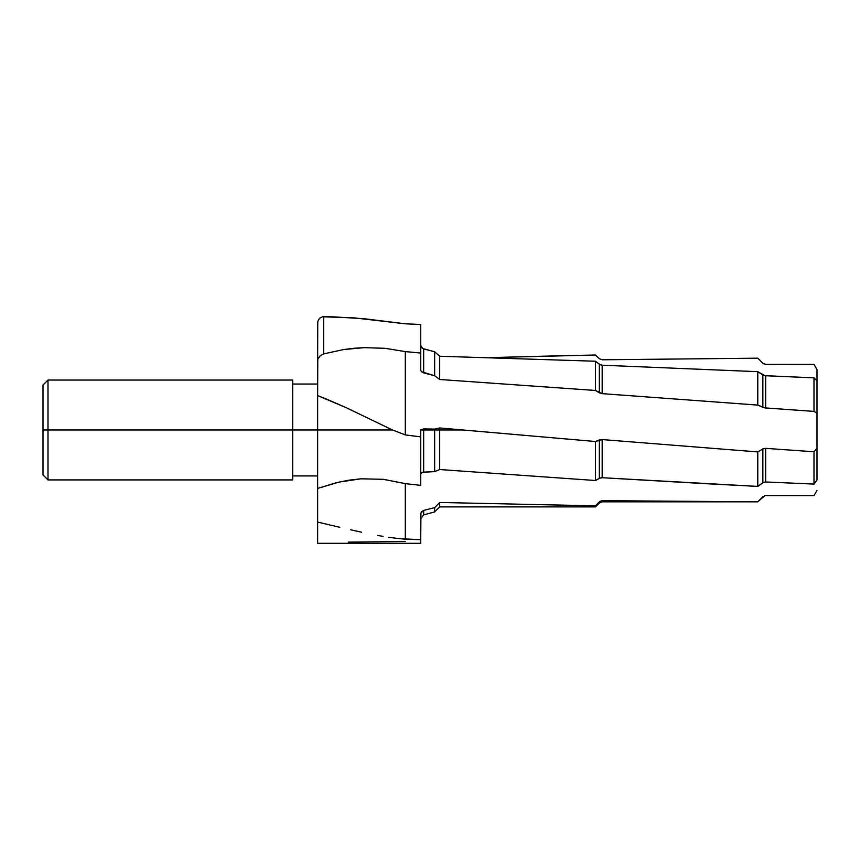 <?xml version="1.0" encoding="UTF-8"?>
<svg xmlns="http://www.w3.org/2000/svg" width="860" height="860" viewBox="0 0 860 860"><rect width="100%" height="100%" fill="white"/><g stroke="black" fill="none" stroke-linecap="round" stroke-linejoin="round"><path stroke-width="1.29" d="M43 385.033L43 474.924L47.999 479.912L47.999 429.978L47.999 479.912L292.679 479.912L292.679 380.045L47.999 380.045L43 385.033L43 429.978L47.999 429.978L47.999 380.045L47.999 429.978L317.641 429.978L317.641 488.437L338.958 482.116L361.028 478.805L383.452 479.321L405.296 483.621L420.712 485.362L420.712 436.891L405.296 434.913L392.483 429.978L317.641 429.978L317.641 543.316L317.641 522.074L328.756 524.707L317.641 522.074L317.641 486.341M317.641 399.126L317.641 395.589L327.176 399.395L346.021 407.586L392.483 429.978L346.021 407.586L317.641 395.589L317.641 429.978L392.483 429.978L405.296 434.902L405.296 351.589L420.712 353.03L420.712 370.047L421.486 371.735L434.644 375.712L439.696 379.486L595.486 390.472L602.183 393.644L757.778 405.092L764.895 407.887L814.001 411.392L817 413.219L817 380.819L814.001 377.852L814.001 411.392L814.001 377.852L764.884 375.669L757.778 371.681L757.778 405.092L757.778 371.681L602.183 365.21L599.957 364.629L595.486 361.232L595.486 390.472L595.486 361.232L439.696 356.244L439.696 379.486L439.696 356.244L434.644 351.762L434.644 375.712L434.644 351.762L422.668 348.526L420.712 345.505L421.518 347.601L423.668 348.923L423.668 372.928L434.644 375.712L439.696 379.486L595.486 390.472L599.355 392.827L599.355 364.242L602.183 365.21L602.183 393.644L757.778 405.092L762.852 407.35L762.852 374.928L765.669 375.745L765.669 407.973L814.001 411.392L817 413.219L817 480.009L814.001 484.083L765.669 481.965L763.454 482.385L757.778 486.405L602.183 477.708L599.968 478.01L595.486 480.514L595.486 441.513L462.863 429.978L439.696 429.978L439.696 469.538L595.486 480.514L599.355 478.289L599.355 439.922L595.486 441.513L595.486 480.514L439.696 469.538L439.696 429.978L434.644 429.978L434.644 471.624L439.696 469.538L434.644 471.624L434.644 429.978L423.668 429.978L423.668 472.14L434.644 471.624L422.454 472.312L420.712 473.72L421.486 472.667L423.668 472.14L423.668 429.978L420.712 429.978L434.644 429.978L434.644 429.086L423.668 428.946L423.668 429.978L423.668 428.946L434.644 429.086L434.644 429.978L439.696 429.978L439.696 427.957L434.644 429.086L439.696 427.957L439.696 429.978L462.863 429.978L439.696 427.957L595.486 441.513L602.183 439.567L602.183 477.708L599.355 478.289L599.355 439.922L600.645 439.6L602.183 439.567L602.183 477.708L705.845 483.685L757.778 486.405L757.778 451.93L602.183 439.567L757.778 451.93L757.778 486.405L762.852 482.739L762.852 448.931L757.778 451.93L762.852 448.931L765.669 448.35L765.669 481.965L762.852 482.739L762.852 448.931L765.669 448.35L765.669 481.965L814.001 484.083L814.001 451.779L765.669 448.35L814.001 451.779L814.001 484.083L817 480.009L817 448.2L814.001 451.779L817 448.2L817 380.819L814.001 377.852L765.669 375.745L765.669 407.973L762.852 407.35L762.852 374.928L757.778 371.681L602.183 365.21L602.183 393.644L599.355 392.827L599.355 364.242L595.486 361.232L439.696 356.244L434.644 351.762L423.668 348.923L423.668 372.928L421.486 371.735L420.712 370.047L420.712 324.51L405.296 323.801L364.404 318.759L333.959 316.878L323.639 316.673L323.639 353.901L343.613 349.568L364.242 347.644L385.033 348.311L405.296 351.589L420.712 353.03L420.712 324.51L405.296 323.801L354.331 317.899L322.489 316.77L323.639 316.673L323.639 353.901L320.361 355.588L317.77 359.276L317.641 395.514M420.712 429.785L423.668 428.946L420.712 429.785L420.712 436.891L420.712 429.785M317.641 351.794L317.641 396.299M317.641 395.589L317.641 429.978L43 429.978L43 474.924M317.641 468.904L317.641 488.437L335.862 482.847L348.321 480.267L361.028 478.805L383.452 479.321L405.296 483.621L405.296 539.209L399.62 538.65L420.712 539.714L420.712 543.284L420.712 539.714L405.296 539.209L405.296 483.621L420.712 485.362L420.712 436.891L405.296 434.913L405.296 351.589L385.033 348.311L364.242 347.644L353.836 348.289L343.613 349.568L323.639 353.901L320.361 355.588L318.103 358.34M817 369.585L817 380.819L817 369.553L814.001 364.361L817 369.585L814.001 364.382L765.669 364.393L762.852 363.221L757.778 358.179L763.454 363.726L765.669 364.393L790.2 364.361M339.764 527.288L328.756 524.707L339.764 527.288M361.501 532.2L350.676 529.803L361.501 532.2M377.658 535.436L383.076 536.371L377.658 535.436M388.526 537.231L394.041 537.984L388.526 537.231M399.62 538.65L394.041 537.984L399.62 538.65M792.447 495.596L765.669 495.596L814.001 495.575L817 490.404L814.001 495.575L764.884 495.639L757.778 501.831L602.183 501.831L602.183 500.671L757.778 501.831L762.852 496.736L757.778 501.831L602.183 500.671L599.957 501.348L595.486 505.852L439.696 502.466L434.644 507.647L423.668 510.388L423.668 514.871L434.644 511.937L439.696 506.884L595.486 506.884L599.355 503.003L599.355 501.853L602.183 500.671L602.183 501.831L599.355 503.003L599.355 501.853L595.486 505.852L595.486 506.884L595.486 505.852L439.696 502.466L439.696 506.884L439.696 502.466L434.644 507.647L434.644 511.937L434.644 507.647L423.668 510.388L420.948 512.936L420.712 539.714L420.766 513.667L421.518 511.85L423.668 510.388L423.668 514.871L420.712 518.731M556.506 355.857L595.486 355.019L599.355 358.706L595.486 355.019L490.071 357.61L556.506 355.857M602.183 359.792L599.355 358.706L602.183 359.792L757.778 358.179L602.183 359.792M292.679 479.912L292.679 380.045M317.641 332.723L317.641 336.98M317.641 344.86L317.641 348.665M317.641 366.962L317.641 367.596M317.641 369.08L317.641 366.156M317.748 321.533L319.469 318.318L322.489 316.77L319.469 318.318L317.748 321.533L317.641 360.243M317.641 439.772L317.641 436.88M405.296 541.52L348.321 542.133M317.641 540.402L317.641 519.988M317.641 510.969L317.641 508.12M317.641 488.114L317.641 487.534M317.641 495.349L317.641 499.52M317.641 505.702L317.641 511.023M317.641 468.808L317.641 469.882M317.641 470.56L317.641 473.892M317.641 397.642L317.641 398.997M292.679 384.033L317.641 384.033M420.712 543.327L317.641 543.327M292.679 475.924L317.641 475.924"/></g></svg>
